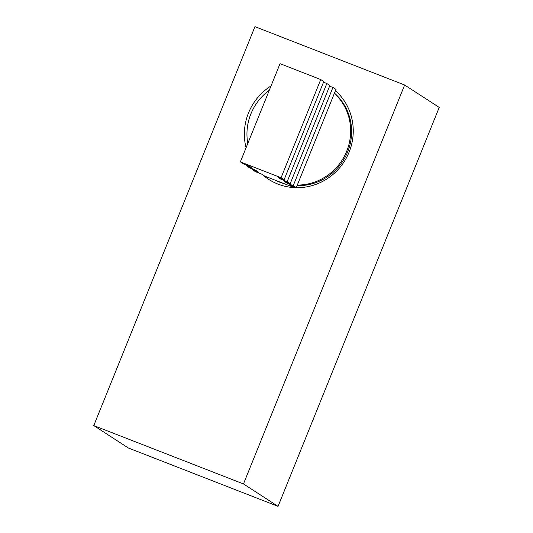 <?xml version="1.0" encoding="UTF-8"?>
<svg xmlns="http://www.w3.org/2000/svg" width="533" height="533" viewBox="0 0 533 533"><rect width="100%" height="100%" fill="white"/><g stroke="black" fill="none" stroke-linecap="round" stroke-linejoin="round"><path stroke-width="0.8" d="M334.464 93.122A53.02 51.355 123 0 1 347.669 151.845A53.02 51.355 123 0 1 297.068 185.684M284.482 183.792A53.02 51.355 123 0 1 275.548 180.314M297.307 185.078A53.02 51.355 -57 0 0 346.71 151.219A53.02 51.355 -57 0 0 334.391 93.302M269.292 90.244A53.02 51.355 -57 0 0 250.903 113.869A53.02 51.355 -57 0 0 247.792 143.457M246.059 147.754A55.672 53.92 123 0 1 248.505 112.936A55.672 53.92 123 0 1 271.031 85.946M335.444 90.683A55.672 53.92 123 0 1 349.108 152.158A55.672 53.92 123 0 1 262.416 174.631M293.343 187.25L264.595 176.043L261.556 174.071L255.567 171.739L252.522 169.761L258.512 172.099L255.467 170.127L249.484 167.788L246.439 165.816L252.429 168.155L249.384 166.183L243.394 163.844L240.356 161.872L281.071 177.749L284.116 179.721L278.126 177.389L281.171 179.361L287.16 181.693L290.199 183.665L284.216 181.333L287.254 183.305L293.243 185.637L296.288 187.609L290.298 185.277L293.343 187.25L293.616 186.57M284.116 179.721L323.791 81.522L320.746 79.55L280.032 63.674L240.356 161.872M290.199 183.665L329.874 85.467L326.836 83.494L323.518 82.202M296.288 187.609L335.963 89.411L332.918 87.439L329.601 86.146M252.522 169.761L252.795 169.088M246.439 165.816L246.712 165.137M281.071 177.749L320.746 79.55M281.171 179.361L281.444 178.682M287.16 181.693L326.836 83.494M287.254 183.305L287.527 182.626M293.243 185.637L332.918 87.439M278.053 506.35L439.225 107.419L404.654 85.007L254.947 26.65L93.775 425.581L128.346 447.993L278.053 506.35L243.474 483.937L404.654 85.007M93.775 425.581L243.474 483.937"/></g></svg>
